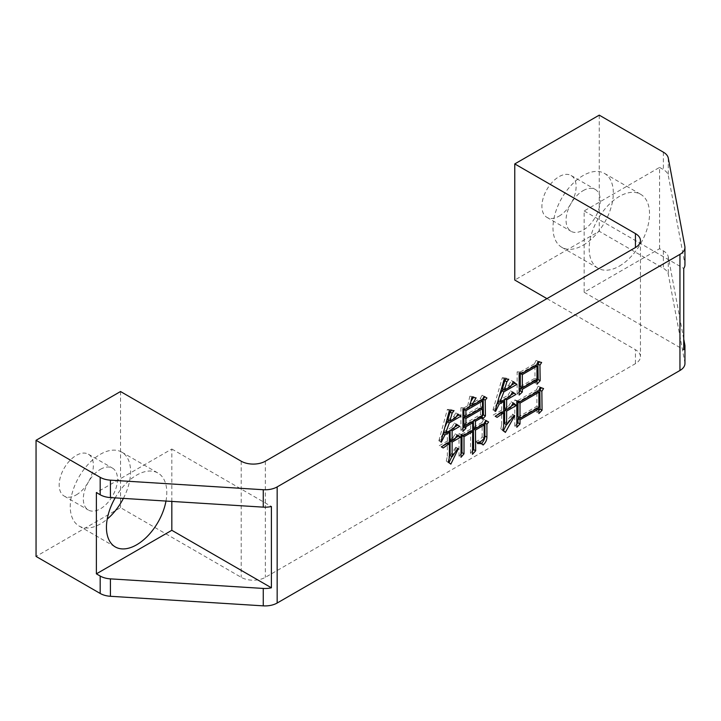 <?xml version="1.0" encoding="UTF-8"?>
<svg xmlns="http://www.w3.org/2000/svg" width="721" height="721" viewBox="0 0 721 721"><rect width="100%" height="100%" fill="white"/><g stroke="black" fill="none" stroke-linecap="round" stroke-linejoin="round"><path stroke-width="0.54" stroke-dasharray="3.6 2.7" d="M165.983 501.059A42.665 24.631 120 0 0 157.953 473.03A42.665 24.631 120 0 0 136.62 475.139A42.665 24.631 120 0 0 115.162 497.878M123.39 498.391A42.665 24.631 120 0 0 121.75 452.121A42.665 24.631 120 0 0 100.417 454.239A42.665 24.631 120 0 0 72.542 491.839A42.665 24.631 120 0 0 79.085 526.024A42.665 24.631 120 0 0 100.417 523.915A42.665 24.631 120 0 0 107.231 519.084M619.357 266.112A42.665 24.631 120 0 0 647.233 228.512A42.665 24.631 120 0 0 640.69 194.319A42.665 24.631 120 0 0 619.357 196.436A42.665 24.631 120 0 0 591.481 234.037A42.665 24.631 120 0 0 598.024 268.221A42.665 24.631 120 0 0 619.357 266.112M583.154 245.212A42.665 24.631 120 0 0 611.02 207.612A42.665 24.631 120 0 0 604.486 173.419A42.665 24.631 120 0 0 583.154 175.527A42.665 24.631 120 0 0 555.278 213.128A42.665 24.631 120 0 0 561.812 247.321A42.665 24.631 120 0 0 583.154 245.212M583.154 190.632A24.181 13.96 -60 0 1 595.24 189.434A24.181 13.96 -60 0 1 598.944 208.802A24.181 13.96 -60 0 1 583.154 230.116A24.181 13.96 -60 0 1 571.059 231.306A24.181 13.96 -60 0 1 567.355 211.938A24.181 13.96 -60 0 1 583.154 190.632M559.009 216.174A24.181 13.96 120 0 0 574.808 194.868A24.181 13.96 120 0 0 571.104 175.491A24.181 13.96 120 0 0 559.009 176.69A24.181 13.96 120 0 0 543.219 197.996A24.181 13.96 120 0 0 546.924 217.372A24.181 13.96 120 0 0 559.009 216.174M100.417 469.335A24.181 13.96 -60 0 1 112.503 468.136A24.181 13.96 -60 0 1 116.207 487.513A24.181 13.96 -60 0 1 100.417 508.819A24.181 13.96 -60 0 1 88.323 510.017A24.181 13.96 -60 0 1 84.618 490.64A24.181 13.96 -60 0 1 100.417 469.335M76.282 494.885A24.181 13.96 120 0 0 92.072 473.571A24.181 13.96 120 0 0 88.368 454.203A24.181 13.96 120 0 0 76.282 455.402A24.181 13.96 120 0 0 60.483 476.707A24.181 13.96 120 0 0 64.187 496.075A24.181 13.96 120 0 0 76.282 494.885M659.58 248.691L659.58 167.398L584.154 210.947L584.154 292.239L659.58 248.691L663.374 250.881A17.07 9.851 180 0 1 668.277 256.784L683.742 339.122M684.95 363.51A17.07 9.851 0 0 0 684.851 362.447L668.277 274.205A17.07 9.851 0 0 0 663.374 268.302L599.241 231.27L514.767 280.045M599.241 115.144L599.241 231.27M659.58 167.398L663.374 169.597A17.07 9.851 0 0 1 668.277 175.5L684.851 263.742A17.07 9.851 0 0 1 684.95 264.805M546.942 298.629L635.444 349.721A17.07 9.851 180 0 1 640.446 356.688A17.07 9.851 180 0 1 635.444 363.654L265.346 577.332A17.07 9.851 180 0 1 241.211 577.332L120.533 507.656L36.05 556.432M120.533 391.53L120.533 507.656M171.823 501.419L171.823 449.012L96.389 492.56M171.823 449.012L271.402 506.502M584.154 292.239L683.742 349.739M584.154 210.947L683.742 268.446M478.798 442.054L475.563 442.397L477.572 443.55M475.563 442.397L475.563 441.414L477.572 442.577M475.563 441.414C478.347 440.873 480.537 439.359 482.142 436.881L484.152 438.044M482.142 436.881L482.142 423.903L482.881 424.327M482.142 423.903L474.715 428.184M472.579 450.814L470.471 453.167L472.48 454.329M470.471 453.167L470.687 430.509L471.426 430.942M470.687 430.509L462.72 435.114M461.152 453.653L459.016 456.114L461.025 457.267M459.016 456.114L459.016 433.573L461.025 434.736M459.016 433.573L463.783 435.349M461.773 434.186L470.687 429.04L472.697 430.203M470.687 429.04L470.687 421.695L471.426 422.118M470.687 421.695L465.171 424.876M463.053 427.986L460.926 430.266L462.936 431.428M460.926 430.266L460.926 407.735L462.936 408.888M460.926 407.735L464.108 407.852L466.117 409.014M464.108 407.852L467.713 405.77L469.722 406.932M467.713 405.77L469.84 396.217L471.849 397.379M469.84 396.217L474.076 396.712L476.094 397.866M474.076 396.712L473.327 397.55M471.21 400.912L469.2 404.914L470.119 405.445M469.2 404.914L480.231 398.542L482.241 399.704M480.231 398.542L482.142 395.234L484.152 396.397L482.142 395.234M481.628 416.747L480.447 418.018L482.457 419.18M480.447 418.018L480.447 416.062L481.186 416.486M480.447 416.062L473.445 420.1L474.184 420.532M473.445 420.1L473.445 420.956M473.445 427.454L481.925 422.551L483.944 423.714M481.925 422.551L483.836 419.243L485.846 420.406L483.836 419.243M481.556 443.343L481.078 443.866L483.088 445.028M481.078 443.866L479.979 442.424M463.9 424.146L480.447 414.593L480.447 407.735L465.171 416.549M463.9 415.819L480.447 406.265L480.447 399.894L470.471 405.653M469.984 405.932L464.739 408.96M480.447 399.894L481.186 400.317M480.447 406.265L482.457 407.419M480.447 407.735L481.186 408.158M480.447 414.593L482.457 415.756M538.884 410.294L536.875 412.385L538.884 413.548M536.875 412.385L536.875 407.735L537.614 408.158M536.875 407.735L519.264 417.901M516.912 423.912L514.812 426.102L516.822 427.265M514.812 426.102L514.812 399.894L516.822 401.056M514.812 399.894L520.003 401.669M517.993 400.506L536.451 389.854L538.461 391.007M536.451 389.854L538.145 386.177L540.155 387.339M538.145 386.177L543.553 388.565M517.993 417.162L536.875 406.265L536.875 391.07L518.895 401.453M536.875 391.07L537.614 391.503M536.875 406.265L538.884 407.419M504.628 423.651L512.261 414.097L514.28 415.26M512.261 414.097L514.145 415.431M512.685 414.593L506.43 424.696M503.51 430.626L503.357 431.248L505.367 432.411M503.357 431.248L500.807 428.797L502.816 429.959M500.807 428.797L501.654 424.876L503.673 426.039M501.654 424.876L501.654 411.655L502.393 412.079M501.654 411.655L500.176 412.511L500.915 412.935M500.176 412.511L495.084 416.179L497.093 417.342M493.173 415.08L501.654 410.177L503.673 411.34M501.654 410.177L501.654 400.38L502.393 400.813M501.654 400.38L499.112 401.849M498.229 402.363L497.202 402.958L497.896 403.354M497.202 402.958L493.597 410.177L495.048 411.024M493.597 410.177L494.976 411.222M492.957 410.06L502.294 377.723L504.303 378.885M502.294 377.723L506.746 378.092L508.765 379.255M506.746 378.092L506.052 379.03M502.294 388.989L508.656 385.32L510.666 386.483M508.656 385.32L511.414 380.544L513.424 381.706M511.414 380.544L513.253 382.004M511.405 385.203L503.564 389.728M501.041 392.99L497.841 401.119L498.508 401.507M497.841 401.119L508.026 395.234L510.035 396.397M508.026 395.234L510.567 390.827L512.577 391.99M510.567 390.827L512.46 392.197M510.774 395.117L504.628 398.668L505.367 399.092M504.628 398.668L504.628 399.524M504.628 408.465L508.656 406.139L510.666 407.302M508.656 406.139L511.207 401.732L513.217 402.895M511.207 401.732L513.037 403.21M511.405 406.022L505.899 409.204M536.974 380.868L534.964 383.112L536.974 384.275M534.964 383.112L534.964 379.688L535.703 380.111M534.964 379.688L521.598 387.402M519.237 391.873L517.146 393.891L519.156 395.054M517.146 393.891L517.146 371.847L519.156 373.009M517.146 371.847L520.328 371.964L522.337 373.127M520.328 371.964L534.54 363.763L536.55 364.925M534.54 363.763L536.027 360.455L538.037 361.618M536.027 360.455L541.642 362.474M539.632 361.311L539.254 361.906M520.328 386.663L534.964 378.21L534.964 364.988L520.95 373.072M534.964 364.988L535.703 365.412M534.964 378.21L536.974 379.372M450.111 455.618L455.834 447.173L457.844 448.327M455.834 447.173L457.727 448.507M456.258 447.66L451.806 456.6M448.967 462.684L450.85 464.135M448.832 462.972L446.29 461.007L448.3 462.17M446.29 461.007L447.353 456.231L449.363 457.393M447.353 456.231L447.353 442.514L448.092 442.937M447.353 442.514L446.29 443.127L447.029 443.55M446.29 443.127L441.198 446.804L443.208 447.966M439.287 445.695L447.353 441.045L449.363 442.207M447.353 441.045L447.353 431.248L448.092 431.672M447.353 431.248L444.803 432.717M444.064 433.141L442.892 433.817L443.694 434.285M442.892 433.817L439.287 441.045L441.297 442.207M439.287 441.045L440.873 441.964M438.864 440.801L447.353 409.447L449.363 410.61M447.353 409.447L452.013 409.447L454.032 410.61M452.013 409.447L451.157 410.61M447.777 419.983L453.716 416.549L455.726 417.711M453.716 416.549L455.834 412.872L457.844 414.034M455.834 412.872L457.781 414.151M456.465 416.432L449.048 420.713M446.831 423.173L443.532 431.978L444.289 432.42M443.532 431.978L452.013 427.084L454.032 428.247M452.013 427.084L454.347 423.038L456.366 424.2M454.347 423.038L456.303 424.308M454.771 426.967L450.111 429.653L450.85 430.086M450.111 429.653L450.111 430.509M450.111 439.45L452.869 437.863L454.879 439.026M452.869 437.863L455.194 433.817L457.213 434.979M455.194 433.817L457.15 435.087M455.618 437.746L451.382 440.189M668.277 256.784L668.277 274.205M684.851 345.035L684.851 362.447M663.374 250.881L663.374 268.302M663.374 152.176L663.374 169.597M635.444 363.654L635.444 349.721M265.346 461.206L265.346 577.332M241.211 461.206L241.211 577.332M684.851 246.321L684.851 263.742M668.277 158.079L668.277 175.5M121.75 452.121L157.953 473.03M604.486 173.419L640.69 194.319M571.104 175.491L595.24 189.434M88.368 454.203L112.503 468.136M64.187 496.075L88.323 510.017M546.924 217.372L571.059 231.306M640.446 240.562L640.446 356.688M561.812 247.321L598.024 268.221M79.085 526.024L115.288 546.933"/><path stroke-width="1.08" d="M115.162 497.878A42.665 24.631 120 0 0 115.288 546.933A42.665 24.631 120 0 0 136.62 544.815A42.665 24.631 120 0 0 165.983 501.059M107.231 519.084A42.665 24.631 120 0 0 123.39 498.391M536.974 384.275L536.974 380.841L522.337 389.295L522.337 391.99L519.156 395.054L519.156 373.009L522.337 373.127L536.55 364.925L538.037 361.618L541.642 362.474L539.948 365.168L540.155 380.724L536.974 384.275M538.884 413.548L538.884 408.897L520.003 419.793L520.003 423.957L516.822 427.265L516.822 401.056L520.003 401.669L538.461 391.007L540.155 387.339L543.553 388.565L541.85 391.26L542.066 410.24L538.884 413.548M514.767 163.919L635.444 233.595A17.07 9.851 180 0 1 640.446 240.562A17.07 9.851 180 0 1 635.444 247.528L265.346 461.206A17.07 9.851 180 0 1 241.211 461.206L120.533 391.53L36.05 440.297L36.05 556.432L100.183 593.455A17.07 9.851 0 0 0 110.412 596.285L263.255 605.856A17.07 9.851 0 0 0 277.161 603.026L679.948 370.477A17.07 9.851 0 0 0 684.95 363.51L684.95 346.089A17.07 9.851 180 0 1 683.742 349.739L683.742 268.446A17.07 9.851 0 0 0 684.95 264.805L684.95 247.384A17.07 9.851 0 0 0 684.851 246.321L668.277 158.079A17.07 9.851 0 0 0 663.374 152.176L599.241 115.144L514.767 163.919L514.767 280.045L546.942 298.629M36.05 440.297L100.183 477.329A17.07 9.851 0 0 0 110.412 480.159L263.255 489.73A17.07 9.851 0 0 0 277.161 486.9L679.948 254.351A17.07 9.851 0 0 0 684.95 247.384M477.572 443.55L477.572 442.577C480.357 442.036 482.556 440.522 484.152 438.044L484.152 425.057L475.454 430.086L475.671 450.778L472.48 454.329L472.697 431.672L464 436.692L464 453.842L461.025 457.267L461.025 434.736L463.783 435.349L472.697 430.203L472.697 422.857L465.91 426.778L465.91 428.247L462.936 431.428L462.936 408.888L466.117 409.014L469.722 406.932L471.849 397.379L476.094 397.866L471.21 406.076L482.241 399.704L484.152 396.397L486.909 397.992L485.215 400.2L485.422 415.999L482.457 419.18L482.457 417.225L475.454 421.262L475.454 428.607L483.944 423.714L485.846 420.406L488.604 422.001L486.909 424.2L486.909 437.187C486.864 440.116 485.584 442.73 483.088 445.028L481.988 443.586L477.572 443.55M506.638 411.096L506.638 424.813L514.28 415.26L514.704 415.756L505.367 432.411L502.816 429.959L503.673 426.039L503.673 412.809L497.093 417.342L495.183 416.242L503.673 411.34L503.673 401.543L499.211 404.111L495.606 411.34L494.976 411.222L504.303 378.885L508.765 379.255L506.854 381.824L504.303 390.151L510.666 386.483L513.424 381.706L516.822 384.401L503.88 391.863L499.851 402.282L510.035 396.397L512.577 391.99L515.975 394.441L506.638 399.831L506.638 409.627L510.666 407.302L513.217 402.895L516.398 405.463L506.638 411.096L504.628 409.934L504.628 423.651L506.638 424.813M452.121 442.081L452.121 456.781L457.844 448.327L458.268 448.822L450.85 464.135L448.3 462.17L449.363 457.393L449.363 443.676L443.208 447.966L441.297 446.858L449.363 442.207L449.363 432.411L444.902 434.979L441.297 442.207L440.873 441.964L449.363 410.61L454.032 410.61L452.121 413.178L449.787 421.136L455.726 417.711L457.844 414.034L461.025 416.116L449.363 422.857L445.542 433.141L454.032 428.247L456.366 424.2L459.755 426.408L452.121 430.816L452.121 440.612L454.879 439.026L457.213 434.979L460.602 437.187L452.121 442.081L450.111 440.919L450.111 455.618L452.121 456.781M683.742 339.122L684.851 345.035A17.07 9.851 180 0 1 684.95 346.089M100.183 576.043L96.389 573.844L96.389 492.56L100.183 494.75A17.07 9.851 0 0 0 110.412 497.58L263.255 507.142A17.07 9.851 0 0 0 271.402 506.502L271.402 587.795A17.07 9.851 180 0 1 263.255 588.435L110.412 578.864A17.07 9.851 180 0 1 100.183 576.043L100.183 593.455M96.389 573.844L171.823 530.305L271.402 587.795M171.823 530.305L171.823 501.419M482.881 424.327L484.152 425.057M474.715 428.184L473.445 428.923L475.454 430.086M473.445 428.923L473.652 449.616L475.671 450.778M473.652 449.616L472.579 450.814M471.426 430.942L472.697 431.672M462.72 435.114L461.99 435.538L464 436.692M461.99 435.538L461.99 452.68L464 453.842M461.99 452.68L461.152 453.653M471.426 422.118L472.697 422.857M465.171 424.876L463.9 425.615L465.91 426.778M463.9 425.615L463.9 427.084L465.91 428.247M463.9 427.084L463.053 427.986M473.327 397.55L471.21 400.912M470.119 405.445L471.21 406.076M484.152 396.397L486.909 397.992M484.9 396.829L483.205 399.037L485.215 400.2M483.205 399.037L483.412 414.836L485.422 415.999M483.412 414.836L481.628 416.747M481.186 416.486L482.457 417.225M474.184 420.532L475.454 421.262M473.445 420.956L473.445 427.454L475.454 428.607M485.846 420.406L488.604 422.001M486.594 420.839L484.9 423.038L486.909 424.2M484.9 423.038L484.9 436.025L486.909 437.187M484.9 436.025C484.854 438.954 483.575 441.567 481.078 443.866M481.988 443.586L478.798 442.054M465.171 416.549L463.9 417.288L463.9 424.146L465.91 425.309L482.457 415.756L482.457 408.888L465.91 418.441L465.91 425.309M470.471 405.653L469.984 405.932M464.739 408.96L463.9 409.447L463.9 415.819L465.91 416.972L482.457 407.419L482.457 401.056L465.91 410.61L465.91 416.972M481.186 400.317L482.457 401.056M463.9 409.447L465.91 410.61M481.186 408.158L482.457 408.888M463.9 417.288L465.91 418.441M537.614 408.158L538.884 408.897M519.264 417.901L517.993 418.631L520.003 419.793M517.993 418.631L517.993 422.794L520.003 423.957M517.993 422.794L516.912 423.912M541.318 387.754L539.84 390.097L541.85 391.26M539.84 390.097L540.056 409.077L542.066 410.24M540.056 409.077L538.884 410.294M518.895 401.453L517.993 401.976L517.993 417.162L520.003 418.324L538.884 407.419L538.884 392.233L520.003 403.138L520.003 418.324M537.614 391.503L538.884 392.233M517.993 401.976L520.003 403.138M514.145 415.431L514.704 415.756M506.43 424.696L503.51 430.626M502.393 412.079L503.673 412.809M500.915 412.935L502.186 413.674M502.393 400.813L503.673 401.543M499.112 401.849L498.229 402.363M497.896 403.354L499.211 404.111M495.048 411.024L495.606 411.34M506.052 379.03L504.835 380.661L506.854 381.824M504.835 380.661L502.294 388.989L504.303 390.151M513.253 382.004L516.822 384.401M514.812 383.239L511.405 385.203M503.564 389.728L501.87 390.71L503.88 391.863M501.87 390.71L501.041 392.99M498.508 401.507L499.851 402.282M512.46 392.197L515.975 394.441M513.965 393.278L510.774 395.117M505.367 399.092L506.638 399.831M504.628 399.524L504.628 408.465L506.638 409.627M513.037 403.21L516.398 405.463M514.388 404.301L511.405 406.022M505.899 409.204L504.628 409.934M535.703 380.111L536.974 380.841M521.598 387.402L520.328 388.132L522.337 389.295M520.328 388.132L520.328 390.827L522.337 391.99M520.328 390.827L519.237 391.873M539.254 361.906L537.929 364.006L539.948 365.168M537.929 364.006L538.145 379.561L540.155 380.724M538.145 379.561L536.974 380.868M520.95 373.072L520.328 373.433L520.328 386.663L522.337 387.826L536.974 379.372L536.974 366.151L522.337 374.596L522.337 387.826M535.703 365.412L536.974 366.151M520.328 373.433L522.337 374.596M457.727 448.507L458.268 448.822M451.806 456.6L448.967 462.684M448.092 442.937L449.363 443.676M447.029 443.55L448.3 444.289M448.092 431.672L449.363 432.411M444.803 432.717L444.064 433.141M443.694 434.285L444.902 434.979M451.157 410.61L450.111 412.015L452.121 413.178M450.111 412.015L447.777 419.983L449.787 421.136M457.781 414.151L461.025 416.116M459.016 414.954L456.465 416.432M449.048 420.713L447.353 421.695L449.363 422.857M447.353 421.695L446.831 423.173M444.289 432.42L445.542 433.141M456.303 424.308L459.755 426.408M457.745 425.246L454.771 426.967M450.85 430.086L452.121 430.816M450.111 430.509L450.111 439.45L452.121 440.612M457.15 435.087L460.602 437.187M458.592 436.025L455.618 437.746M451.382 440.189L450.111 440.919M679.948 254.351L679.948 370.477M277.161 486.9L277.161 603.026M110.412 578.864L110.412 596.285M263.255 588.435L263.255 605.856M635.444 233.595L635.444 247.528M100.183 477.329L100.183 494.75M110.412 480.159L110.412 497.58M263.255 489.73L263.255 507.142"/></g></svg>
